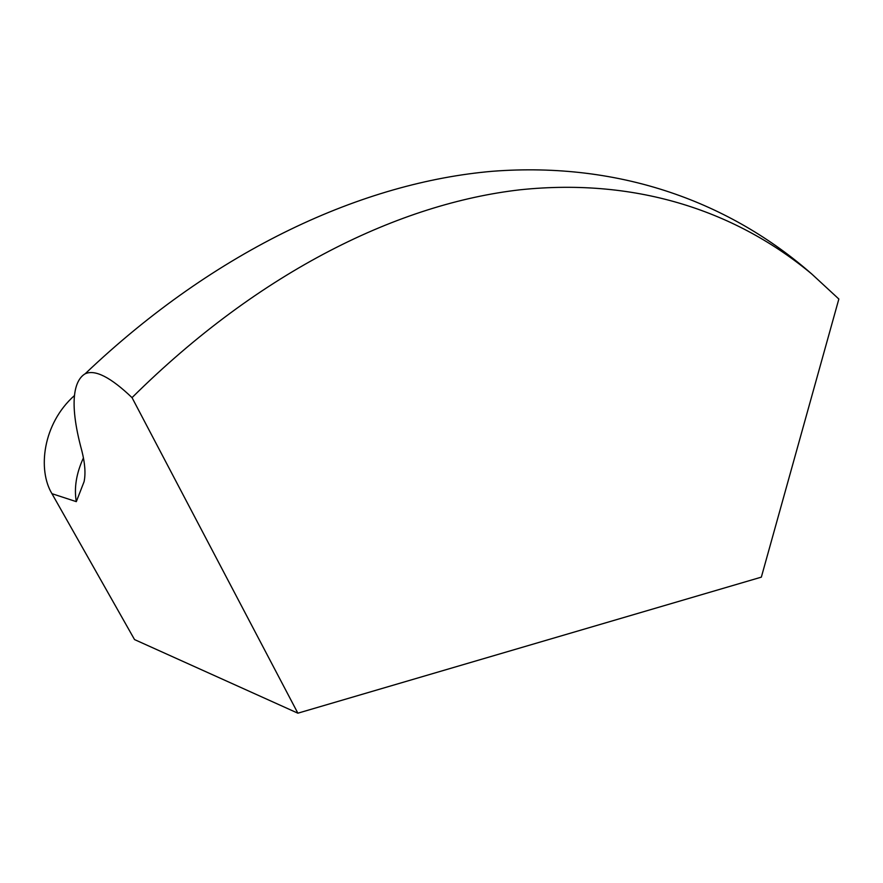 <?xml version="1.0" encoding="UTF-8"?>
<svg xmlns="http://www.w3.org/2000/svg" width="883" height="883" viewBox="0 0 883 883"><rect width="100%" height="100%" fill="white"/><g stroke="black" fill="none" stroke-linecap="round" stroke-linejoin="round"><path stroke-width="1.32" d="M51.954 493.674L76.313 501.643L84.084 481.665C85.761 473.619 85.022 463.354 81.854 450.86C67.583 398.597 75.607 379.392 85.132 373.807C94.989 369.237 110.618 377.173 132.031 397.637C260.949 269.745 400.783 203.465 519.999 189.801C639.369 177.295 738.343 212.891 811.83 274.061L838.85 299.028L761.345 577.14L297.869 713.188L134.536 639.579L51.954 493.674C37.55 470.032 42.594 423.862 74.327 395.672M76.313 501.643C73.951 487.891 76.324 473.288 83.455 457.847M132.031 397.637L297.869 713.188M85.132 373.807C216.545 248.697 363.829 182.251 492.604 171.269C621.511 161.412 731.025 203.09 811.83 274.061"/></g></svg>
